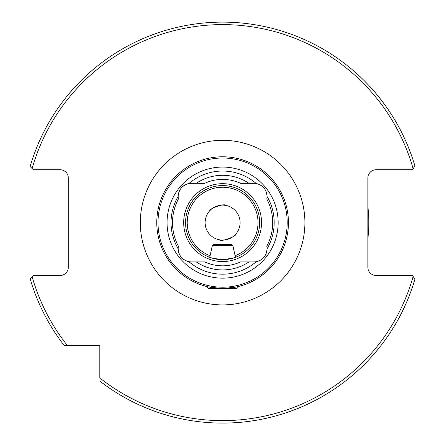 <?xml version="1.0" encoding="UTF-8"?>
<svg xmlns="http://www.w3.org/2000/svg" width="445" height="445" viewBox="0 0 445 445"><rect width="100%" height="100%" fill="white"/><g stroke="black" fill="none" stroke-linecap="round" stroke-linejoin="round"><path stroke-width="0.67" d="M208.204 256.726L209.729 257.332L212.321 245.657L232.891 245.657L235.477 257.332L237.007 256.726L232.785 258.217L222.611 259.641L212.41 258.211L208.204 256.726M238.932 286.385L237.007 288.443L208.204 288.443L206.146 286.357L203.76 285.69L208.243 286.858L220.609 288.416M178.412 199.021A13.166 13.166 0 0 1 178.167 196.434C178.679 189.576 182.272 185.276 188.941 183.54A51.575 51.575 0 0 1 256.27 183.54C262.928 185.259 266.516 189.559 267.039 196.434A51.575 51.575 0 0 1 267.039 248.794C266.527 255.653 262.939 259.952 256.27 261.688A13.166 13.166 0 0 1 253.873 261.905L248.966 261.905A47.315 47.315 0 0 1 196.245 261.905L191.333 261.905A13.166 13.166 0 0 1 188.941 261.688C182.283 259.963 178.69 255.669 178.167 248.794A13.166 13.166 0 0 1 178.412 246.207A50.096 50.096 0 0 1 178.412 199.021M196.245 183.318L191.333 183.318A13.166 13.166 0 0 0 178.167 196.434A51.575 51.575 0 0 0 178.167 248.794A13.166 13.166 0 0 0 188.941 261.688A51.575 51.575 0 0 0 256.27 261.688A13.166 13.166 0 0 0 266.794 246.207A50.096 50.096 0 0 0 266.794 199.021A13.166 13.166 0 0 0 253.873 183.318L248.966 183.318A47.315 47.315 0 0 0 196.245 183.318L204.644 183.318A43.204 43.204 0 0 1 240.561 183.318L248.966 183.318M224.503 288.416L236.94 286.864L241.451 285.69M288.438 222.611A65.832 65.832 0 0 1 222.606 288.443A65.832 65.832 0 0 1 156.773 222.611A65.832 65.832 0 0 1 222.606 156.779A65.832 65.832 0 0 1 288.438 222.611M185.571 222.611A37.03 37.03 0 0 1 222.606 185.582A37.03 37.03 0 0 1 259.635 222.611A37.03 37.03 0 0 1 222.606 259.641A37.03 37.03 0 0 1 185.571 222.611M183.674 222.611A38.932 38.932 0 0 1 222.606 183.679A38.932 38.932 0 0 1 261.538 222.611A38.932 38.932 0 0 1 222.606 261.543A38.932 38.932 0 0 1 183.674 222.611M167.059 222.611A55.547 55.547 0 0 1 222.606 167.064A55.547 55.547 0 0 1 278.153 222.611A55.547 55.547 0 0 1 222.606 278.158A55.547 55.547 0 0 1 167.059 222.611M287.203 222.611A64.597 64.597 0 0 1 222.606 287.209A64.597 64.597 0 0 1 158.008 222.611A64.597 64.597 0 0 1 222.606 158.014A64.597 64.597 0 0 1 287.203 222.611M235.922 233.942C237.313 236.117 220.014 242.408 219.685 239.855C220.019 242.408 237.302 236.117 235.922 233.942M209.284 211.28C207.904 209.111 225.181 202.82 225.526 205.373C225.192 202.814 207.893 209.117 209.284 211.28M367.848 239.037A146.166 146.166 0 0 0 367.848 206.185M205.117 222.611A17.489 17.489 0 0 1 222.606 205.128A17.489 17.489 0 0 1 240.089 222.611A17.489 17.489 0 0 1 222.606 240.1A17.489 17.489 0 0 1 205.117 222.611M248.966 261.905L240.561 261.905A43.204 43.204 0 0 1 204.644 261.905L196.245 261.905M144.475 37.981C144.386 37.703 163.665 30.688 163.777 30.955M300.737 407.242C300.82 407.52 281.546 414.54 281.429 414.267M64.147 345.431L99.786 345.431L99.786 377.933A198.014 198.014 0 0 0 413.166 276.412L412.637 275.483L376.075 275.483A8.227 8.227 0 0 1 367.848 267.256L367.848 177.972A8.227 8.227 0 0 1 376.075 169.74L412.637 169.74L414.874 165.824A200.478 200.478 0 0 0 30.127 166.53L33.336 169.74L60.081 169.74A8.227 8.227 0 0 1 68.308 177.972L68.308 267.256A8.227 8.227 0 0 1 60.081 275.483L33.336 275.483L30.127 278.692A200.478 200.478 0 0 0 64.147 345.431L67.284 345.431A198.014 198.014 0 0 1 32.123 276.695L30.127 278.692A200.478 200.478 0 0 0 64.147 345.431M76.979 345.431L81.313 345.431M414.874 165.824A200.478 200.478 0 0 0 30.127 166.53L32.123 168.527A198.014 198.014 0 0 1 413.166 168.811M414.874 279.404L413.166 276.412L414.874 279.404A200.478 200.478 0 0 1 99.786 381.07A200.478 200.478 0 0 0 414.874 279.404M212.321 245.657L213.556 244.422L231.656 244.422L232.891 245.657M140.314 222.611A82.292 82.292 0 0 1 222.606 140.32A82.292 82.292 0 0 1 304.897 222.611A82.292 82.292 0 0 1 222.606 304.903A82.292 82.292 0 0 1 140.314 222.611M210.09 255.714A35.383 35.383 0 0 1 222.606 187.228A35.383 35.383 0 0 1 235.116 255.714"/></g></svg>
